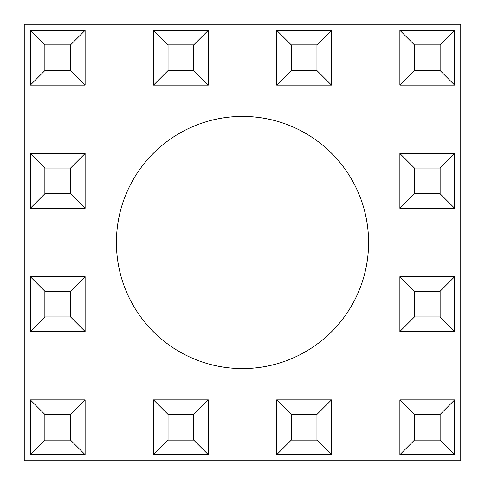 <?xml version="1.0" encoding="UTF-8"?>
<svg xmlns="http://www.w3.org/2000/svg" width="485" height="485" viewBox="0 0 485 485"><rect width="100%" height="100%" fill="white"/><g stroke="black" fill="none" stroke-linecap="round" stroke-linejoin="round"><path stroke-width="0.73" d="M368.6 242.5A126.1 126.1 0 0 1 242.5 368.6A126.1 126.1 0 0 1 116.4 242.5A126.1 126.1 0 0 1 242.5 116.4A126.1 126.1 0 0 1 368.6 242.5M24.25 24.25L24.25 460.75L460.75 460.75L460.75 24.25L24.25 24.25M30.312 454.687L30.312 399.882L85.117 399.882L85.117 454.687L30.312 454.687L44.862 440.137L70.567 440.137L70.567 414.433L44.862 414.433L44.862 440.137M85.117 399.882L70.567 414.433M44.862 414.433L30.312 399.882M85.117 454.687L70.567 440.137M153.502 454.687L153.502 399.882L208.308 399.882L208.308 454.687L153.502 454.687L168.052 440.137L193.757 440.137L193.757 414.433L168.052 414.433L168.052 440.137M168.052 414.433L153.502 399.882M208.308 399.882L193.757 414.433M208.308 454.687L193.757 440.137M291.242 414.433L291.242 440.137L276.692 454.687L276.692 399.882L331.497 399.882L316.947 414.433L291.242 414.433L276.692 399.882M331.497 399.882L331.497 454.687L276.692 454.687M331.497 454.687L316.947 440.137L316.947 414.433M291.242 440.137L316.947 440.137M414.433 414.433L414.433 440.137L399.882 454.687L399.882 399.882L454.687 399.882L440.137 414.433L414.433 414.433L399.882 399.882M454.687 399.882L454.687 454.687L399.882 454.687M454.687 454.687L440.137 440.137L440.137 414.433M414.433 440.137L440.137 440.137M44.862 291.242L44.862 316.947L30.312 331.497L30.312 276.692L85.117 276.692L70.567 291.242L44.862 291.242L30.312 276.692M85.117 276.692L85.117 331.497L30.312 331.497M85.117 331.497L70.567 316.947L70.567 291.242M44.862 316.947L70.567 316.947M414.433 291.242L414.433 316.947L399.882 331.497L399.882 276.692L454.687 276.692L440.137 291.242L414.433 291.242L399.882 276.692M454.687 276.692L454.687 331.497L399.882 331.497M454.687 331.497L440.137 316.947L440.137 291.242M414.433 316.947L440.137 316.947M44.862 168.052L44.862 193.757L30.312 208.308L30.312 153.502L85.117 153.502L70.567 168.052L44.862 168.052L30.312 153.502M85.117 153.502L85.117 208.308L30.312 208.308M85.117 208.308L70.567 193.757L70.567 168.052M44.862 193.757L70.567 193.757M414.433 168.052L414.433 193.757L399.882 208.308L399.882 153.502L454.687 153.502L440.137 168.052L414.433 168.052L399.882 153.502M454.687 153.502L454.687 208.308L399.882 208.308M454.687 208.308L440.137 193.757L440.137 168.052M414.433 193.757L440.137 193.757M44.862 44.862L44.862 70.567L30.312 85.117L30.312 30.312L85.117 30.312L70.567 44.862L44.862 44.862L30.312 30.312M85.117 30.312L85.117 85.117L30.312 85.117M85.117 85.117L70.567 70.567L70.567 44.862M44.862 70.567L70.567 70.567M168.052 44.862L168.052 70.567L153.502 85.117L153.502 30.312L208.308 30.312L193.757 44.862L168.052 44.862L153.502 30.312M208.308 30.312L208.308 85.117L153.502 85.117M208.308 85.117L193.757 70.567L193.757 44.862M168.052 70.567L193.757 70.567M291.242 44.862L291.242 70.567L276.692 85.117L276.692 30.312L331.497 30.312L316.947 44.862L291.242 44.862L276.692 30.312M331.497 30.312L331.497 85.117L276.692 85.117M331.497 85.117L316.947 70.567L316.947 44.862M291.242 70.567L316.947 70.567M414.433 44.862L414.433 70.567L399.882 85.117L399.882 30.312L454.687 30.312L440.137 44.862L414.433 44.862L399.882 30.312M454.687 30.312L454.687 85.117L399.882 85.117M454.687 85.117L440.137 70.567L440.137 44.862M414.433 70.567L440.137 70.567"/></g></svg>
